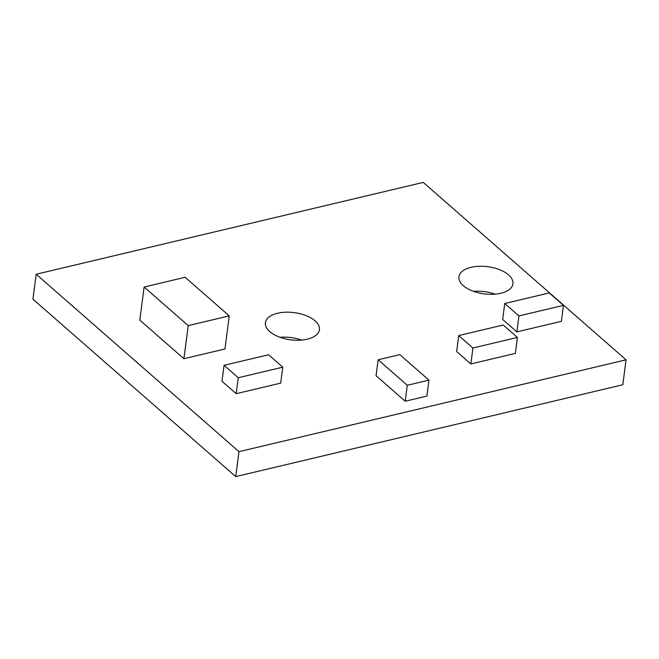 <?xml version="1.0" encoding="UTF-8"?>
<svg xmlns="http://www.w3.org/2000/svg" width="659" height="659" viewBox="0 0 659 659"><rect width="100%" height="100%" fill="white"/><g stroke="black" fill="none" stroke-linecap="round" stroke-linejoin="round"><path stroke-width="0.99" d="M269.77 331.592A27.233 13.715 -172.6 0 1 265.404 322.712A27.233 13.715 -172.6 0 1 285.528 312.209A27.233 13.715 -172.6 0 1 315.06 320.842A27.233 13.715 -172.6 0 1 319.426 329.722A27.233 13.715 -172.6 0 1 299.301 340.225A27.233 13.715 -172.6 0 1 269.77 331.592M280.009 337.284A27.233 13.715 -172.6 0 1 301.583 340.085M463.302 285.668A27.233 13.715 -172.6 0 1 458.936 276.788A27.233 13.715 -172.6 0 1 479.06 266.285A27.233 13.715 -172.6 0 1 508.591 274.918A27.233 13.715 -172.6 0 1 512.957 283.807A27.233 13.715 -172.6 0 1 492.833 294.301A27.233 13.715 -172.6 0 1 463.302 285.668M473.541 291.36A27.233 13.715 -172.6 0 1 495.115 294.161M470.847 363.949L515.363 353.389L517.43 337.424L503.237 325.011L458.722 335.571L456.654 351.527L470.847 363.949L472.923 347.993L517.43 337.424M236.186 393.695L280.701 383.126L282.769 367.17L268.575 354.756L224.06 365.317L221.992 381.273L236.186 393.695L238.261 377.739L282.769 367.17M626.05 359.822L238.978 451.67L36.187 274.243L423.259 182.395L626.05 359.822L622.813 384.757L235.741 476.605L32.95 299.178L36.187 274.243M183.919 358.727L224.95 348.99L229.25 315.883L185.146 277.291L144.115 287.027L139.815 320.134L183.919 358.727L188.227 325.62L229.25 315.883M405.211 401.232L426.884 396.092L428.96 380.128L399.807 354.624L378.134 359.773L376.058 375.729L405.211 401.232L407.287 385.276L428.96 380.128M516.862 331.881L561.377 321.32L563.453 305.364L549.252 292.942L504.745 303.502L502.669 319.467L516.862 331.881L518.938 315.925L563.453 305.364M235.741 476.605L238.978 451.67M144.115 287.027L188.227 325.62M224.06 365.317L238.261 377.739M378.134 359.773L407.287 385.276M458.722 335.571L472.923 347.993M504.745 303.502L518.938 315.925"/></g></svg>

